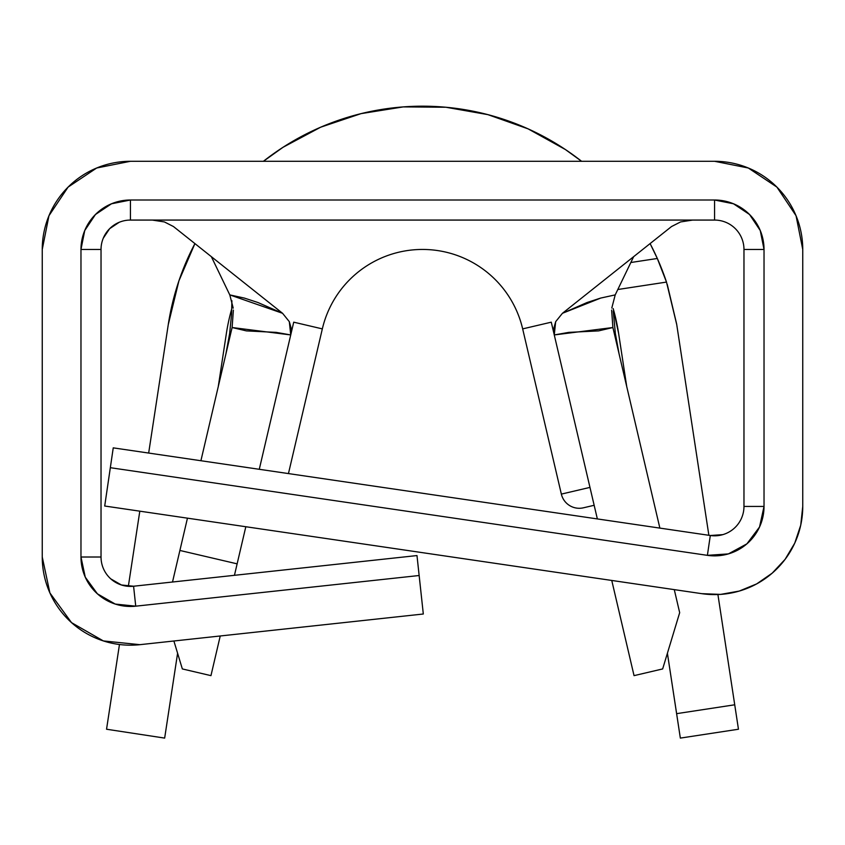<?xml version="1.0" encoding="UTF-8"?>
<svg xmlns="http://www.w3.org/2000/svg" width="845" height="845" viewBox="0 0 845 845"><rect width="100%" height="100%" fill="white"/><g stroke="black" fill="none" stroke-linecap="round" stroke-linejoin="round"><path stroke-width="1.27" d="M230.02 295.391L211.345 256.669L229.787 294.894L244.427 298.095L257.968 302.531L282.557 313.294L173.468 226.544L164.395 221.929L152.258 220.07L164.395 221.929L173.468 226.544L282.557 313.294L289.317 321.66L291.05 327.828L290.733 334.937L293.722 322.177L322.336 328.885A102.868 102.868 0 0 1 522.664 328.885L551.278 322.177L597.352 518.925L554.267 334.937L553.95 327.839L555.683 321.67L562.443 313.294L671.532 226.544L680.605 221.929L692.742 220.07L680.605 221.929L671.532 226.544L562.443 313.294L587.032 302.531L600.573 298.095L615.213 294.894L633.655 256.669L614.97 295.391M583.42 507.803A18.368 18.368 0 0 1 561.355 494.103L589.968 487.396L561.355 494.103A18.368 18.368 0 0 0 583.42 507.803A18.368 18.368 0 0 1 561.355 494.103A18.368 18.368 0 0 0 583.42 507.803A18.368 18.368 0 0 1 561.355 494.103A18.368 18.368 0 0 0 583.42 507.803L594.151 505.289L583.42 507.803M593.19 501.18L592.525 498.339M600.763 298.053L562.443 313.294L555.672 321.67L554.267 334.937L551.278 322.177L522.664 328.885A102.868 102.868 0 0 0 322.336 328.885L288.451 473.58L322.336 328.885L293.722 322.177L259.278 469.292L290.733 334.937L289.317 321.66L282.557 313.294L229.787 294.894L233.22 308.129M130.426 161.289L714.574 161.289L130.426 161.289L96.679 168.007L68.075 187.115L48.957 215.718L42.25 249.465L42.25 557.013L49.897 592.936L71.519 622.628L103.365 640.932L139.911 644.672L423.313 614.009L139.911 644.672A88.176 88.176 0 0 1 42.25 557.013L42.25 249.465A88.176 88.176 0 0 1 130.426 161.289L96.679 168.007M179.9 550.454L187.453 518.165L172.507 582.025L187.453 518.165L179.9 550.454L237.128 563.847L245.821 526.731L237.128 563.847L179.9 550.454M233.378 310.094L232.111 327.48L200.909 460.726L232.121 327.416M612.878 327.416L659.871 528.104L612.9 327.522L611.622 310.083M679.676 612.667L674.278 589.63L679.676 612.667L662.66 668.934L679.676 612.667M611.759 580.452L634.046 675.641L662.66 668.934L634.046 675.641L611.759 580.452M743.97 249.444L743.97 249.465A29.395 29.395 0 0 0 714.574 220.07L714.595 220.07M722.792 534.642L710.307 535.508L707.392 555.345L110.336 467.697L113.241 447.861L710.307 535.508A29.395 29.395 0 0 0 743.97 506.43L743.97 249.465L764.028 249.465L764.028 506.43L759.539 526.995L746.906 543.842L728.401 553.897L707.392 555.345L110.336 467.697L104.706 506.018L113.241 447.861L710.307 535.508A29.395 29.395 0 0 0 743.97 506.43L764.028 506.43A49.454 49.454 0 0 1 707.392 555.345L710.307 535.508M701.772 593.665L720.637 594.394L739.227 591.077L756.687 583.895L772.214 573.142L785.1 559.348L794.754 543.113L800.733 525.199L802.75 506.43L802.75 249.465L802.75 506.43A88.176 88.176 0 0 1 701.772 593.665L104.706 506.018L701.772 593.665L720.637 594.394L739.227 591.077L756.687 583.895L772.214 573.142M130.405 220.07L130.426 220.07A29.395 29.395 0 0 0 101.03 249.465L101.03 557.013A29.395 29.395 0 0 0 133.584 586.229L121.405 584.983L110.79 578.878M103.27 238.216L109.639 228.678L119.177 222.309M714.574 220.07L714.574 200.011L714.574 220.07L130.426 220.07A29.395 29.395 0 0 0 101.03 249.465L80.972 249.465L101.03 249.465L101.03 557.013A29.395 29.395 0 0 0 133.584 586.229L135.739 606.171L133.584 586.229L416.986 555.566L423.313 614.009L419.152 575.508L135.739 606.171L115.247 604.069L97.397 593.813L85.26 577.156L80.972 557.013L80.972 249.465L84.743 230.537L95.453 214.503L111.498 203.782L130.426 200.011L714.574 200.011L733.502 203.782L749.547 214.503L760.257 230.537L764.028 249.465L764.028 506.43L743.97 506.43L743.97 249.465A29.395 29.395 0 0 0 714.574 220.07L130.426 220.07L130.426 200.011L714.574 200.011A49.454 49.454 0 0 1 764.028 249.465L743.97 249.465M802.75 249.465L796.043 215.718L776.925 187.115L748.321 168.007L714.574 161.289A88.176 88.176 0 0 1 802.75 249.465M42.25 557.013L49.897 592.936M133.584 586.229L416.986 555.566L419.152 575.508L135.739 606.171A49.454 49.454 0 0 1 80.972 557.013L101.03 557.013L80.972 557.013L80.972 249.465A49.454 49.454 0 0 1 130.426 200.011L130.426 220.07M611.791 308.045L615.213 294.894M554.267 334.937L568.759 332.381L598.598 330.891L612.9 327.522L554.267 334.937M210.954 675.641L220.239 635.979L210.954 675.641L182.34 668.934L210.954 675.641M234.445 575.318L237.128 563.847L234.445 575.318M173.89 640.996L182.34 668.934L173.89 640.996M232.1 327.522L246.402 330.891L276.241 332.381L290.733 334.937L232.1 327.522M591.817 495.307L589.968 487.396M581.582 161.289A257.176 257.176 0 0 0 263.418 161.289A257.176 257.176 0 0 1 581.582 161.289A257.176 257.176 0 0 0 263.418 161.289L283.033 147.283L320.667 127.204L361.1 113.621L403.223 106.903L445.875 107.241L487.882 114.635L528.093 128.862L565.4 149.544L581.592 161.289M226.375 333.437A198.395 198.395 0 0 1 231.836 308.531A198.395 198.395 0 0 0 226.375 333.437L218.274 386.545L226.375 333.437M194.91 243.603L178.918 280.846L168.271 324.575L148.667 453.057L168.271 324.575A257.176 257.176 0 0 1 194.91 243.603M139.805 511.172L128.345 586.324L139.805 511.172M119.462 644.524L106.544 729.235L164.659 738.097L177.598 653.248L164.659 738.097L106.544 729.235L119.462 644.524M657.315 258.475L630.835 262.51L657.315 258.475A257.176 257.176 0 0 0 650.09 243.603A257.176 257.176 0 0 1 657.315 258.475L666.494 282.082A257.176 257.176 0 0 0 657.315 258.475L666.494 282.082L676.729 324.575L708.87 535.297L676.729 324.575L666.494 282.082L662.269 270.337M618.624 333.437A198.395 198.395 0 0 0 613.164 308.531L618.624 333.437L626.726 386.545L618.624 333.437L613.164 308.531M667.402 653.248L680.341 738.097L738.456 729.235L717.912 594.531L734.727 704.793L676.623 713.655L667.402 653.248M676.655 324.079L667.254 284.406M660.727 266.471L659.607 263.746M657.336 258.517L650.323 244.036M617.811 289.508L666.494 282.082L617.811 289.508M231.9 300.714L231.562 314.308L229.639 333.511L225.879 354.066M619.121 354.066L615.371 333.585L613.269 311.224M177.27 285.895L175.591 291.43M179.489 279.199L177.365 285.599M230.991 311.541L231.836 308.541M734.727 704.793L676.623 713.655L680.341 738.097L738.456 729.235L734.727 704.793M522.664 328.885L561.355 494.103"/></g></svg>
